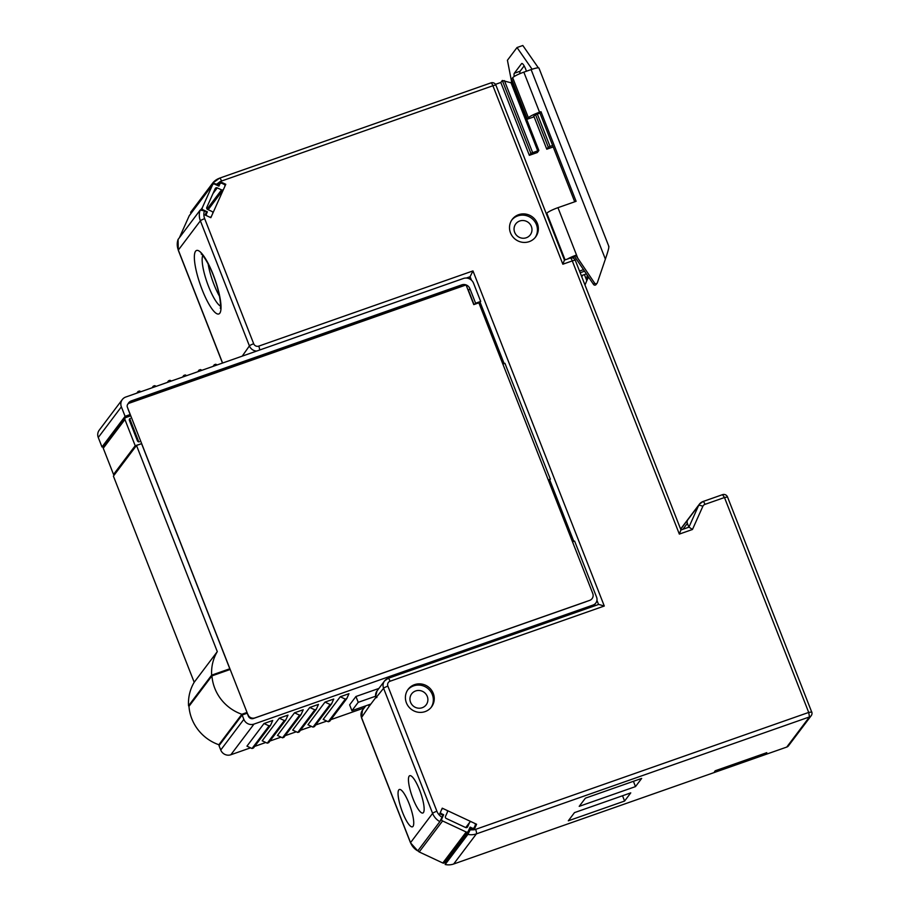 <?xml version="1.0" encoding="UTF-8"?>
<svg xmlns="http://www.w3.org/2000/svg" width="910" height="910" viewBox="0 0 910 910"><rect width="100%" height="100%" fill="white"/><g stroke="black" fill="none" stroke-linecap="round" stroke-linejoin="round"><path stroke-width="1.36" d="M786.763 747.064A3.958 3.799 37 0 0 788.492 745.802L811.208 715.681A3.958 3.799 -143 0 1 809.479 716.932L808.706 712.428L475.623 829.363A3.958 0.921 70.7 0 1 476.396 833.879L453.68 863.999L786.763 747.064L809.479 716.932L476.396 833.879A15.823 15.208 -143 0 1 467.888 834.379L445.172 864.5A15.823 15.208 37 0 0 453.68 863.999M445.172 864.5L447.504 859.302L470.868 828.316L474.087 829.795L470.163 829.897L467.888 834.379M191.032 213.327L190.6 212.371L212.667 183.115L218.662 184.753L217.956 185.685M500.807 82.48L529.347 155.326L530.86 153.324L538.868 150.457L512.512 83.197L502.309 80.478L500.807 82.48L495.484 84.346M624.59 801.05L630.755 792.872L574.483 812.619L568.318 820.809L624.59 801.05L622.52 795.761M579.215 806.351L585.38 798.172L641.664 778.414L635.487 786.604L579.215 806.351M470.163 829.897L470.868 828.316M474.451 827.088L476.59 824.255L442.249 808.182L439.757 813.745L442.977 815.246L439.849 821.65L417.781 850.895L410.501 842.796A3.958 0.592 -21.4 0 1 410.546 842.637A15.823 15.208 37 0 0 417.781 850.895M475.623 829.363A11.864 11.409 -143 0 1 474.087 829.784L476.59 824.255M468.73 278.528L470.095 276.708L466.284 278.05M219.492 296.25A27.687 6.427 70.7 0 1 208.14 263.889M604.285 606.026L390.072 681.226A3.958 0.921 70.7 0 0 388.104 678.36L384.532 680.976A7.917 7.61 37 0 1 387.99 678.451A3.958 0.921 70.7 0 1 388.104 678.36L598.723 604.422L604.285 606.026L472.961 270.918L258.747 346.13A3.958 3.799 -143 0 1 253.697 343.752A3.958 0.592 158.6 0 0 249.408 345.902L242.231 356.128M253.697 343.752L204.67 218.662A11.864 11.409 -143 0 1 204.42 210.892L200.177 210.073L178.053 239.501M204.42 210.892L206.513 211.871L205.114 214.999L210.836 217.672L225.782 184.298L220.072 181.636L218.662 184.753M224.941 185.424L225.782 184.298M220.072 181.636L217.024 183.979M425.107 711.609A14.64 14.071 -143 0 1 408.419 706.433A14.64 14.071 -143 0 1 408.146 689.314A14.64 14.071 -143 0 1 414.55 684.65A14.64 14.071 -143 0 1 431.238 689.814A14.64 14.071 -143 0 1 431.511 706.945A14.64 14.071 -143 0 1 425.107 711.609M529.211 241.639A14.64 14.071 -143 0 1 512.523 236.475A14.64 14.071 -143 0 1 512.25 219.356A14.64 14.071 -143 0 1 518.654 214.68A14.64 14.071 -143 0 1 535.342 219.856A14.64 14.071 -143 0 1 535.615 236.975A14.64 14.071 -143 0 1 529.211 241.639M490.82 82.969A3.958 0.921 70.7 0 1 490.934 82.89L219.572 178.155L212.667 183.115A15.823 15.208 37 0 1 219.458 178.246A3.958 0.921 70.7 0 1 219.572 178.155A3.958 0.921 70.7 0 1 221.539 181.022L492.901 85.745A3.958 0.592 -21.4 0 1 495.927 85.176A3.958 3.958 0 0 0 490.934 82.89A3.958 0.921 70.7 0 1 492.901 85.745L562.846 264.219L564.393 260.18M529.347 155.326L537.344 152.516L538.868 150.457M514.434 86.234L513.615 86.006M533.851 116.218L546.774 149.206L553.212 146.942M546.774 149.206L548.286 147.204L552.62 145.429M573.459 258.269L573.607 257.155M586.393 273.899L581.319 275.673M688.859 527.197L687.38 523.409A3.958 3.799 -143 0 1 687.846 519.746L698.607 505.528A7.917 7.61 -143 0 1 702.895 501.592A3.958 0.921 -109.3 0 1 703.02 501.512L699.437 504.117L680.623 529.063M688.904 527.174L698.607 505.528A3.958 1.069 -155.9 0 1 702.838 506.335A3.958 3.799 -143 0 1 704.988 504.367L724.485 497.52L808.706 712.428L811.686 712.018L727.511 496.951A3.958 3.958 0 0 0 722.517 494.665L703.02 501.512A3.958 0.921 -109.3 0 1 704.988 504.367M570.206 258.133A3.958 0.921 70.7 0 1 570.32 258.053A3.958 0.921 70.7 0 1 572.288 260.908L679.338 534.09L692.464 529.484L689.006 527.14L680.964 529.973L575.313 260.34A3.958 0.592 158.6 0 0 572.288 260.908L562.846 264.219M727.511 496.951L724.485 497.52L722.517 494.665M679.338 534.09L680.885 530.041M495.927 85.176L564.462 260.101L570.32 258.053A3.958 3.958 0 0 1 575.313 260.34A3.958 0.592 158.6 0 1 575.256 260.51M407.703 689.939A14.64 14.071 -143 0 1 413.629 685.867A14.64 14.071 -143 0 1 430.077 690.724A14.64 14.071 -143 0 1 431.044 707.536M415.631 690.963A9.1 8.747 37 0 0 411.82 704.511A9.1 8.747 37 0 0 426.176 704.829A9.1 8.747 37 0 0 415.631 690.963M511.807 219.97A14.64 14.071 -143 0 1 517.733 215.909A14.64 14.071 -143 0 1 534.181 220.766A14.64 14.071 -143 0 1 535.148 237.567M519.735 221.005A9.1 8.747 37 0 0 515.924 234.552A9.1 8.747 37 0 0 530.28 234.86A9.1 8.747 37 0 0 519.735 221.005M368.743 704.772A7.917 7.61 -143 0 0 368.846 705.762L369.141 706.353L375.568 697.822M375.637 696.434L377.047 690.895L384.532 680.976A7.917 7.61 37 0 0 383.588 688.29L375.91 697.811L376.922 697.481M369.141 706.353L361.532 717.535L410.546 842.637L432.614 813.381A3.958 0.592 -21.4 0 1 436.891 811.231A11.864 11.409 37 0 0 442.067 817.282M423.434 812.573A19.781 4.595 -109.3 0 0 420.124 791.416A19.781 4.595 -109.3 0 0 409.75 775.695A19.781 4.595 -109.3 0 0 409.159 776.15A19.781 4.595 -109.3 0 0 412.48 797.308A19.781 4.595 -109.3 0 0 422.854 813.017A19.781 4.595 -109.3 0 0 423.434 812.573M413.026 826.371A19.781 4.595 -109.3 0 0 409.716 805.213A19.781 4.595 -109.3 0 0 399.342 789.493A19.781 4.595 -109.3 0 0 398.762 789.948A19.781 4.595 -109.3 0 0 402.072 811.106A19.781 4.595 -109.3 0 0 412.446 826.826A19.781 4.595 -109.3 0 0 413.026 826.371M472.961 270.918L470.095 276.708L471.46 280.189M375.83 697.765L375.614 696.309L375.91 697.811M635.487 786.604L633.485 781.497M715.226 770.77L766.789 752.661L765.992 753.707L714.441 771.805L715.226 770.77M581.797 276.89L582.536 275.252M442.578 816.134L443.648 814.723L441.771 818.898A1.581 1.524 37 0 0 442.578 820.957L419.214 851.953A1.581 1.524 -143 0 1 418.304 850.213M443.648 814.723L441.498 813.722L441.031 814.336M467.262 827.327L467.649 826.803A1.581 1.524 -143 0 1 465.601 827.52L446.287 818.488A1.581 1.524 -143 0 1 445.479 816.429L447.345 812.255A1.581 1.524 37 0 0 446.537 810.196L443.682 808.854A1.581 1.524 37 0 0 441.623 809.57L440.69 811.663A1.581 1.524 37 0 0 441.498 813.722M467.649 826.803L469.526 822.629L465.784 827.599M442.578 820.957L466.193 832.002A1.581 1.524 37 0 0 468.24 831.285L470.106 827.11L472.256 828.123A1.581 1.524 37 0 0 474.315 827.395L475.248 825.313A1.581 1.524 37 0 0 474.44 823.254L471.573 821.912A1.581 1.524 37 0 0 469.526 822.629M468.07 831.569L444.706 862.566A1.581 1.524 -143 0 1 442.817 862.998L419.214 851.953M179.475 237.533L189.189 215.829A1.581 1.524 -143 0 1 189.36 215.545L212.735 184.559A1.581 1.524 37 0 0 212.565 184.832L202.282 207.787A1.581 1.524 37 0 0 203.089 209.846L207.378 211.859L205.25 214.68M207.378 211.859L206.445 213.941A1.581 1.524 37 0 0 207.252 216L209.402 217.001A1.581 1.524 37 0 0 211.461 216.284L212.701 213.509A1.581 1.524 37 0 0 211.893 211.438L207.605 209.436A1.581 1.524 -143 0 1 206.798 207.378L215.204 188.597A1.581 1.524 -143 0 1 217.262 187.881L221.551 189.883A1.581 1.524 37 0 0 223.61 189.166L224.85 186.379A1.581 1.524 37 0 0 224.042 184.32L221.904 183.319A1.581 1.524 37 0 0 219.845 184.036L218.912 186.129L214.624 184.116A1.581 1.524 37 0 0 212.735 184.559M538.356 67.852L522.818 45.5L517.016 47.536L532.1 69.251M511.784 82.719L507.427 60.253L517.016 47.536M524.149 65.884L520.133 71.219A7.917 1.843 -109.3 0 0 519.906 73.665M526.424 71.242A7.917 1.843 -109.3 0 0 521.771 63.495A7.917 1.843 -109.3 0 0 521.544 63.677L514.321 73.255A7.917 1.843 -109.3 0 0 514.207 76.508M587.155 275.025L586.813 280.644L584.993 285.023M588.531 277.061L586.813 280.644L584.436 274.581M608.665 246.712C609.256 246.849 608.164 250.978 605.378 259.123L597.335 282.76A1.581 1.524 -143 0 1 594.571 283.044L577.759 258.178L557.955 207.673L576.11 201.303L540.995 111.703L539.55 112.214A10.283 1.524 158.6 0 0 528.403 117.788L527.345 119.176L533.158 117.14L534.204 115.752A3.958 0.592 -21.4 0 1 538.492 113.602L539.948 113.09L574.711 201.792M605.378 259.123L531.11 69.592A10.283 1.524 158.6 0 1 538.97 68.102L608.915 246.564M531.11 69.592L523.841 72.14A10.283 1.524 158.6 0 0 512.694 77.725L511.647 79.113L527.345 119.176M572.163 257.86A3.958 0.592 -21.4 0 1 574.722 256.688L593.525 284.432A1.581 1.524 37 0 0 596.073 284.557L597.119 283.169M574.722 256.688L575.791 255.289L577.759 258.178M567.442 259.054A10.283 1.524 -21.4 0 1 575.791 255.289M546.364 213.861L546.819 213.258A10.283 1.524 -21.4 0 1 557.955 207.673M539.948 113.09L540.995 111.703M127.98 403.983A6.324 6.086 37 0 1 131.415 400.844L461.791 284.853A6.324 6.086 37 0 1 469.89 288.641L475.6 303.212L480.685 301.426L473.541 283.215A7.917 7.61 37 0 0 463.429 278.471L125.785 397.022A7.917 7.61 37 0 0 122.315 399.536L99.213 430.18A7.917 7.61 37 0 0 98.269 437.494L101.977 446.969L103.774 446.332M248.68 716.011L247.224 713.212L242.14 714.998L219.026 745.643L220.743 750.011A7.917 7.61 37 0 0 230.856 754.754L250.546 747.838M254.686 746.382L265.788 742.48M269.94 741.024L281.042 737.134M285.183 735.678L296.285 731.777M300.436 730.32L311.538 726.419M315.679 724.974L326.781 721.073M330.933 719.617L364.205 707.934M189.678 705.398L188.541 705.796L211.655 675.152L229.809 668.77L141.585 443.671L136.511 445.456L217.297 651.617A43.521 41.826 37 0 0 211.655 675.152M136.511 445.456L113.397 476.101L194.194 682.261A43.521 41.826 37 0 0 188.541 705.796M475.6 303.212L474.815 304.247M467.603 288.868A6.324 6.086 -143 0 1 468.513 290.461L474.019 304.52M548.252 479.9L550.334 479.172L504.948 363.34L502.855 364.08M122.315 399.536A7.917 7.61 37 0 0 121.371 406.85L125.091 416.325L130.175 414.539L127.889 408.704M228.66 665.858L230.094 669.498L211.939 675.88A43.521 41.826 -143 0 0 241.855 714.27L246.94 712.485L248.362 716.124A3.958 3.799 37 0 0 253.424 718.49L585.983 601.737M242.14 714.998L243.846 719.366A7.917 7.61 37 0 0 253.97 724.098L593.058 605.048A6.324 6.086 37 0 0 596.585 597.188L574.608 541.086L572.515 541.825M480.685 301.426L479.115 303.496M550.334 479.172L548.775 481.242M128.037 403.835A6.324 6.086 -143 0 1 130.028 402.675L460.414 286.673A6.324 6.086 -143 0 1 462.075 286.343M228.956 669.908L229.809 668.77M128.663 416.53L130.175 414.539M194.194 682.261L217.297 651.617M101.977 446.969L125.091 416.325M269.076 725.884L270.532 725.372L272.727 720.458L264.014 723.518L246.951 746.154L252.002 748.52L269.076 725.884L264.014 723.518M137.399 392.938L138.036 391.516L139.492 391.004L140.948 391.687M378.901 688.438L355.935 696.503L349.633 704.852L351.908 710.687L370.905 704.021M285.774 720.026L287.981 715.112L279.268 718.161L262.194 740.797L267.256 743.174L268.7 742.662L285.774 720.026L284.318 720.538L279.268 718.161M301.028 714.668L303.223 709.755L294.51 712.814L277.448 735.451L282.498 737.817L283.954 737.305L301.028 714.668L299.572 715.18L294.51 712.814M316.271 709.322L318.477 704.397L309.764 707.457L292.69 730.093L297.752 732.459L299.208 731.958L316.271 709.322L314.814 709.823L309.764 707.457M331.524 703.965L333.72 699.051L325.007 702.111L307.944 724.747L312.995 727.113L314.45 726.601L331.524 703.965L330.068 704.476L325.007 702.111M346.767 698.607L348.974 693.693L340.26 696.753L323.186 719.389L328.248 721.755L329.704 721.243L346.767 698.607L345.311 699.119L340.26 696.753M375.58 696.23L358.221 702.327L355.935 696.503M358.221 702.327L351.908 710.687M270.532 725.372L253.458 748.009L252.002 748.52M138.036 391.516L136.807 393.143M152.641 387.58L153.289 386.159L154.734 385.658L156.201 386.34M284.318 720.538L267.256 743.174M153.289 386.159L152.05 387.796M167.895 382.234L168.532 380.812L169.988 380.3L171.444 380.983M299.572 715.18L282.498 737.817M168.532 380.812L167.304 382.439M183.149 376.876L183.786 375.455L185.231 374.943L186.698 375.625M314.814 709.823L297.752 732.459M183.786 375.455L182.546 377.081M198.391 371.519L199.028 370.097L200.484 369.596L201.94 370.279M330.068 704.476L312.995 727.113M199.028 370.097L197.8 371.735M213.645 366.173L214.282 364.751L215.727 364.239L217.194 364.921M345.311 699.119L328.248 721.755M214.282 364.751L213.054 366.377M211.939 675.88L188.962 706.353A43.521 41.826 -143 0 0 218.878 744.744L241.855 714.27M246.94 712.485L246.087 713.611M220.004 744.346L218.878 744.744M124.92 419.51L103.262 448.232A1.581 1.524 -143 0 1 103.444 446.776L125.114 418.043A1.581 1.524 37 0 0 124.92 419.51L135.203 445.729L140.709 443.989M103.262 448.232L113.534 474.463L115.035 473.939M129.516 415.404L129.8 416.132L125.807 417.542A1.581 1.524 37 0 0 125.114 418.043M139.423 441.76A1.581 1.524 -143 0 1 137.41 440.815L129.413 420.42A1.581 1.524 -143 0 1 130.289 418.452L129.311 419.76M113.534 474.463L135.203 445.729M478.853 302.825L473.769 304.611L466.057 284.944L129.14 403.232A3.162 3.037 -143 0 0 127.377 407.168L247.861 714.577A5.54 5.323 -143 0 0 254.936 717.899L589.68 600.372A5.54 5.323 -143 0 0 592.763 593.491L478.853 302.825M129.846 419.044L138.775 441.839M410.501 842.796L361.475 717.706A3.958 0.592 -21.4 0 1 361.532 717.535A7.917 7.61 37 0 1 362.476 710.232L365.809 705.807M598.553 604.479L596.949 600.395M573.812 541.37L549.742 479.957M504.151 363.625L480.093 302.211M202.748 255.494A27.687 6.427 -109.3 0 0 207.07 282.441A27.687 6.427 -109.3 0 0 220.538 306.158M195.559 251.262A33.624 7.803 -109.3 0 0 202.111 289.619A33.624 7.803 -109.3 0 0 219.822 313.176A33.624 7.803 -109.3 0 0 213.27 274.82A33.624 7.803 -109.3 0 0 195.559 251.262M256.665 351.067A7.917 7.61 -143 0 1 249.408 345.902L200.382 220.811L178.326 250.068L222.597 363.022M222.495 363.067L178.269 250.239A3.958 0.592 -21.4 0 1 178.326 250.068A15.823 15.208 37 0 1 178.11 239.33M692.464 529.484L702.838 506.335M390.072 681.226A3.958 3.799 37 0 0 387.876 686.14L436.891 811.231M221.539 181.022A11.864 11.409 37 0 0 220.083 181.647M530.86 153.324L502.309 80.478M532.577 152.47L504.424 80.637M550.004 146.351L537.344 114.046M510.908 82.423L537.662 150.685M579.522 271.066L583.526 269.656M548.286 147.204L535.603 114.831M512.501 83.288L538.811 150.412M580.17 272.75L584.573 271.203M687.38 523.409L682.955 529.267M687.846 519.758L680.691 529.245L687.846 519.746M387.876 686.14A3.958 0.592 -21.4 0 0 383.588 688.29L432.614 813.381A15.823 15.208 37 0 0 439.849 821.65M368.846 705.762L369.858 705.409M258.747 346.13A3.958 0.921 70.7 0 1 259.668 350.009M204.67 218.662A3.958 0.592 158.6 0 0 200.382 220.811A15.823 15.208 -143 0 1 200.177 210.073M377.047 690.895A7.917 7.61 37 0 0 375.614 696.309M441.771 818.898L440.383 820.752M466.193 832.002L442.817 862.998M472.256 828.123L471.789 828.737M200.712 209.869L202.282 207.787M189.189 215.829L212.565 184.832M218.434 185.902L219.845 184.036M207.093 209.061L221.551 189.883M217.262 187.881L212.997 193.534M205.512 215.181L206.445 213.941M514.321 73.255L520.133 71.219M512.694 77.725L528.403 117.788M523.841 72.14L539.55 112.214M593.525 284.432L594.571 283.044M565.087 259.885L546.819 213.258M469.89 288.641L468.513 290.461M98.269 437.494L121.371 406.85M220.743 750.011L243.846 719.366M230.856 754.754L253.97 724.098M591.671 606.89L593.058 605.048M131.415 400.844L130.028 402.675M461.791 284.853L460.414 286.673M131.029 422.069L130.392 422.923M361.475 717.706L362.476 710.232M201.338 254.14C200.12 252.002 208.538 260.886 215.033 280.052C221.756 299.015 220.618 310.333 220.277 308.103L220.527 307.694M178.269 250.239L178.076 239.41M811.208 715.681A3.958 3.958 0 0 0 811.731 711.847M474.144 827.679L472.95 829.272M469.685 822.344L465.738 827.588M218.4 185.89L220.015 183.752M208.174 209.698L223.439 189.451M210.551 217.547L211.291 216.569M593.365 606.299L595.834 603.034M131.131 422.342L130.494 423.195"/></g></svg>
